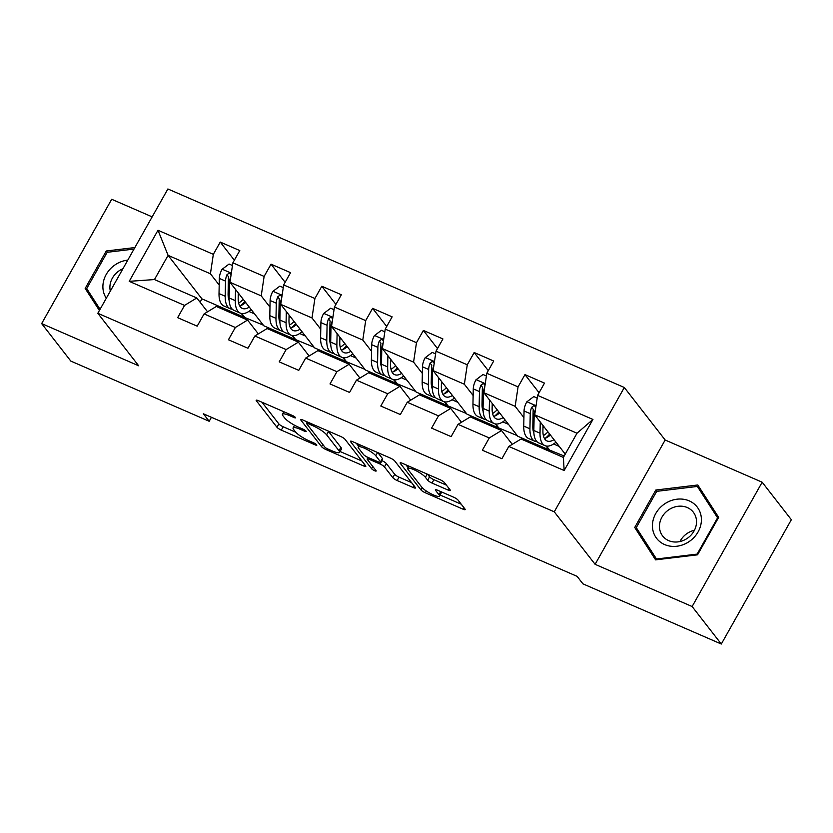 <?xml version="1.0" encoding="UTF-8"?>
<svg xmlns="http://www.w3.org/2000/svg" width="833" height="833" viewBox="0 0 833 833"><rect width="100%" height="100%" fill="white"/><g stroke="black" fill="none" stroke-linecap="round" stroke-linejoin="round"><path stroke-width="1.25" d="M295.403 417.458A2.707 0.562 -150.6 0 0 292.362 415.448L258.407 400.683A3.873 0.802 -150.6 0 0 256.179 400.256A3.873 0.802 -150.6 0 0 256.356 400.767L276.973 427.277A3.873 0.802 -150.6 0 0 281.315 430.13L315.27 444.905A2.707 0.562 -150.6 0 0 316.821 445.207A2.707 0.562 -150.6 0 0 316.696 444.843A2.707 0.562 -150.6 0 0 313.666 442.844L309.272 440.928A12.38 2.572 -150.6 0 1 295.382 431.775L293.664 429.557A12.38 2.572 -150.6 0 1 293.101 427.933A12.38 2.572 -150.6 0 1 300.224 429.297L304.618 431.213A2.707 0.562 -150.6 0 0 306.169 431.504A2.707 0.562 -150.6 0 0 306.055 431.15A2.707 0.562 -150.6 0 0 303.014 429.151L298.62 427.235A12.38 2.572 -150.6 0 1 284.73 418.072L283.012 415.865A12.38 2.572 -150.6 0 1 282.449 414.23A12.38 2.572 -150.6 0 1 289.572 415.605L293.966 417.51A2.707 0.562 -150.6 0 0 295.517 417.812A2.707 0.562 -150.6 0 0 295.403 417.458M448.154 490.085A3.873 0.802 -150.6 0 0 450.382 490.512A3.873 0.802 -150.6 0 0 450.205 490.002L444.416 482.567A3.873 0.802 -150.6 0 0 440.074 479.704L402.37 463.304A3.873 0.802 -150.6 0 0 400.142 462.877A3.873 0.802 -150.6 0 0 400.319 463.387L420.936 489.887A3.873 0.802 -150.6 0 0 425.278 492.751L462.981 509.161A3.873 0.802 -150.6 0 0 465.21 509.588A3.873 0.802 -150.6 0 0 465.033 509.078L458.046 500.092A3.873 0.802 -150.6 0 0 453.704 497.228L437.564 490.21A3.873 0.802 -150.6 0 0 435.347 489.783A3.873 0.802 -150.6 0 0 435.524 490.293L438.981 494.75A10.35 2.155 -150.6 0 1 439.46 496.114A10.35 2.155 -150.6 0 1 431.463 494.011A10.35 2.155 -150.6 0 1 421.883 487.305L408.316 469.854A10.35 2.155 -150.6 0 1 407.847 468.5A10.35 2.155 -150.6 0 1 415.834 470.593A10.35 2.155 -150.6 0 1 425.413 477.299L427.673 480.204A3.873 0.802 -150.6 0 0 432.015 483.067L448.154 490.085L449.039 488.513M595.116 564.326L692.129 606.528L721.305 644.034L791.35 519.719L762.174 482.213L665.161 440.011L624.323 387.501L554.268 511.816L595.116 564.326L665.161 440.011M152.158 216.872L111.695 199.274L41.65 323.589L138.674 365.791L97.825 313.281L554.268 511.816M41.65 323.589L70.826 361.095L209.187 421.279L211.436 417.291M721.305 644.034L582.933 583.85L577.102 576.353L203.356 413.782L209.187 421.279M345.039 439.335A3.873 0.802 -150.6 0 0 340.697 436.471L302.983 420.071A3.873 0.802 -150.6 0 0 300.755 419.645A3.873 0.802 -150.6 0 0 300.932 420.155L321.548 446.665A3.873 0.802 -150.6 0 0 325.89 449.528L363.604 465.928A3.873 0.802 -150.6 0 0 365.822 466.355A3.873 0.802 -150.6 0 0 365.656 465.845L345.039 439.335M352.682 441.688L390.385 458.088A3.873 0.802 -150.6 0 1 394.727 460.951L415.344 487.461A3.873 0.802 -150.6 0 1 415.521 487.971A3.873 0.802 -150.6 0 1 413.293 487.544L397.154 480.526A3.873 0.802 -150.6 0 1 392.812 477.663L384.45 466.907A3.873 0.802 -150.6 0 0 380.108 464.043L369.404 459.389A3.873 0.802 -150.6 0 0 367.176 458.962A3.873 0.802 -150.6 0 0 367.353 459.472L376.058 470.666A2.707 0.562 -150.6 0 1 376.183 471.02A2.707 0.562 -150.6 0 1 374.09 470.478A2.707 0.562 -150.6 0 1 371.591 468.719L350.631 441.771A3.873 0.802 -150.6 0 1 350.454 441.261A3.873 0.802 -150.6 0 1 352.682 441.688M624.323 387.501L167.881 188.966L97.825 313.281M539.076 392.749L524.967 374.621L518.064 386.887L486.805 373.288L493.719 361.022L474.185 352.526L467.271 364.792L436.013 351.193L442.927 338.937L423.393 330.441L416.479 342.696L385.231 329.108L392.135 316.842L372.601 308.345L365.697 320.611L334.439 307.013L341.353 294.747L321.819 286.25L314.905 298.516L283.657 284.917L290.561 272.662L271.027 264.165L264.123 276.421L232.865 262.832L239.779 250.566L220.245 242.07L213.331 254.336L157.989 230.262L129.209 281.335L154.469 279.555L196.796 297.964L207.552 311.792M524.967 374.621L544.501 383.118L537.597 395.383L592.94 419.457L564.16 470.52L508.817 446.446L501.903 458.712L482.369 450.216L489.283 437.95L458.025 424.361L451.122 436.617L431.588 428.12L438.491 415.865L407.243 402.266L400.329 414.532L380.796 406.035L387.709 393.77L356.451 380.171L349.548 392.437L330.014 383.94L336.917 371.674L305.669 358.086L298.755 370.352L279.222 361.855L286.136 349.589L254.877 335.991L247.963 348.256L228.429 339.76L235.343 327.494L204.085 313.906L197.182 326.161L177.648 317.665L184.551 305.409L129.209 281.335M546 445.978L548.999 449.83L517.741 436.232L483.9 392.728L515.158 406.327L523.915 417.593M532.943 429.193L533.838 430.349M512.285 444.343L501.528 430.515L470.27 416.916L458.025 424.361M515.158 406.327L518.064 386.887M483.9 392.728L486.805 373.288M489.283 437.95L501.528 430.515M495.208 423.882L498.207 427.735L466.949 414.147L433.108 370.633L464.366 384.232L473.134 395.498M482.151 407.098L483.057 408.264M461.492 422.258L450.736 408.42L419.478 394.832L407.243 402.266M464.366 384.232L467.271 364.792M433.108 370.633L436.013 351.193M438.491 415.865L450.736 408.42M444.416 401.798L447.415 405.65L416.167 392.051L382.326 348.548L413.574 362.136L422.341 373.413M431.369 385.013L432.265 386.168M410.7 400.163L399.944 386.335L368.696 372.736L356.451 380.171M413.574 362.136L416.479 342.696M382.326 348.548L385.231 329.108M387.709 393.77L399.944 386.335M393.634 379.702L396.633 383.555L365.375 369.967L331.534 326.453L362.792 340.051L371.56 351.318M380.577 362.917L381.483 364.073M359.918 378.067L349.162 364.24L317.904 350.641L305.669 358.086M362.792 340.051L365.697 320.611M331.534 326.453L334.439 307.013M336.917 371.674L349.162 364.24M342.842 357.607L345.841 361.47L314.582 347.871L280.752 304.368L312 317.956L320.767 329.233M329.785 340.822L330.691 341.988M309.126 355.983L298.37 342.144L267.112 328.556L254.877 335.991M312 317.956L314.905 298.516M280.752 304.368L283.657 284.917M286.136 349.589L298.37 342.144M292.06 335.522L295.049 339.375L263.801 325.776L229.96 282.272L261.218 295.871L269.975 307.138M279.003 318.737L279.898 319.893M258.345 333.887L247.578 320.059L216.33 306.461L204.085 313.906M261.218 295.871L264.123 276.421M229.96 282.272L232.865 262.832M235.343 327.494L247.578 320.059M241.268 313.427L244.267 317.279L201.94 298.87L168.099 255.367L210.426 273.776L219.194 285.042M228.211 296.642L229.117 297.808M210.426 273.776L213.331 254.336M154.469 279.555L168.099 255.367L157.989 230.262M184.551 305.409L196.796 297.964M692.129 606.528L762.174 482.213M201.94 298.87L200.076 302.181M508.817 446.446L521.062 439.012L563.379 457.421L577.009 433.233L534.692 414.824L565.243 454.11M548.999 449.83L564.17 456.015M498.207 427.735L517.251 435.607M447.415 405.65L466.459 413.512M396.633 383.555L415.667 391.416M345.841 361.47L364.885 369.331M295.049 339.375L314.093 347.236M244.267 317.279L263.311 325.151M564.16 470.52L563.379 457.421M577.009 433.233L592.94 419.457M534.692 414.824L537.597 395.383M248.869 311.417L254.554 313.895M244.454 316.946L241.789 313.531M234.344 260.208L220.245 242.07M285.136 282.293L271.027 264.165M295.246 339.041L292.581 335.616M299.651 333.512L305.347 335.991M335.918 304.389L321.819 286.25M346.028 361.126L343.373 357.711M350.443 355.608L356.128 358.075M386.71 326.474L372.601 308.345M396.82 383.222L394.155 379.796M401.235 377.693L406.921 380.171M437.502 348.569L423.393 330.441M447.602 405.317L444.947 401.891M452.017 399.788L457.713 402.256M488.284 370.664L474.185 352.526M498.394 427.402L495.739 423.987M502.809 421.873L508.494 424.351M549.186 449.497L546.521 446.071M553.601 443.968L559.287 446.446M134.863 247.557L106.27 250.993L85.174 288.437L99.398 310.501M718.66 517.366L697.783 484.983L655.821 490.033L634.725 527.476L655.592 559.859L697.565 554.809L718.66 517.366M90.36 294.236L99.783 309.814M90.068 294.736L85.174 288.437M107.27 252.284L106.27 250.993M701.907 491.376L701.261 491.46M639.911 533.276L656.373 559.766M639.629 533.776L634.725 527.476M656.831 491.324L655.821 490.033M262.02 402.256L278.868 423.914A3.873 0.802 -150.6 0 0 283.21 426.777L295.777 432.244M340.051 451.507L361.876 460.993M306.596 421.644L307.127 422.331M308.106 423.664A2.707 0.562 -150.6 0 0 306.544 423.362A2.707 0.562 -150.6 0 0 306.669 423.726L324.766 446.988A2.707 0.562 -150.6 0 0 327.806 448.997L332.44 451.007A12.38 2.572 -150.6 0 0 339.562 452.371A12.38 2.572 -150.6 0 0 339 450.747L326.63 434.836A12.38 2.572 -150.6 0 0 312.739 425.684L308.106 423.664L308.72 422.57M339.562 452.371L341.457 449.018A12.38 2.572 -150.6 0 0 340.895 447.383L339 450.747M328.119 431.005A12.38 2.572 -150.6 0 1 328.525 431.484L340.895 447.383M411.575 482.609L399.049 477.163L397.154 480.526M381.764 460.587L382.003 460.691A3.873 0.802 -150.6 0 1 386.345 463.554L394.707 474.3A3.873 0.802 -150.6 0 0 399.049 477.163M367.738 457.973L366.905 456.901M358.606 446.238L356.295 443.26M375.777 455.755A10.35 2.155 -150.6 0 0 366.197 449.049A10.35 2.155 -150.6 0 0 358.211 446.957A10.35 2.155 -150.6 0 0 358.679 448.321L363.459 454.464A3.873 0.802 -150.6 0 0 367.801 457.327L378.505 461.982A3.873 0.802 -150.6 0 0 380.733 462.409A3.873 0.802 -150.6 0 0 380.556 461.899L375.777 455.755L377.599 452.527M380.733 462.409L382.628 459.056A3.873 0.802 -150.6 0 0 382.451 458.546L380.556 461.899M377.859 452.642L382.451 458.546M427.558 474.258L429.568 476.84A3.873 0.802 -150.6 0 0 433.91 479.704L446.436 485.15M439.46 496.114L441.344 492.751A10.35 2.155 -150.6 0 0 441.136 491.762M440.074 495.01L461.263 504.225M405.983 464.876L408.243 467.782M232.459 265.519L229.075 264.04L222.026 269.351A10.444 4.54 113.5 0 0 219.329 278.42L219.017 293.56A30.165 13.12 113.5 0 0 223.994 306.023L230.179 308.71A30.165 13.12 113.5 0 0 232.292 309.189M238.238 295.361A25.032 10.891 113.5 0 0 239.227 294.184M235.52 289.426L235.302 300.64A30.165 13.12 113.5 0 0 240.268 313.104A30.165 13.12 113.5 0 0 251.243 309.637M238.29 292.987L238.186 298.058A25.032 10.891 113.5 0 0 242.32 308.397A25.032 10.891 113.5 0 0 249.286 307.117M231.043 275.005L230.314 273.651L228.96 273.245L226.94 274.744A10.444 4.54 113.5 0 0 225.514 281.106L225.202 296.246A30.165 13.12 113.5 0 0 230.179 308.71M240.695 305.628A30.165 13.12 113.5 0 0 244.912 301.494M243.236 299.349A25.032 10.891 -66.5 0 1 238.644 303.056M229.169 300.619A25.032 10.891 -66.5 0 1 228.096 293.664L228.398 278.524A5.321 2.312 -66.5 0 1 228.617 276.9L226.94 274.744M240.268 313.104L234.083 310.407A30.165 13.12 -66.5 0 1 229.106 297.943L229.419 282.814A10.444 4.54 -66.5 0 1 230.824 276.514M239.717 305.93A25.032 10.891 113.5 0 0 245.662 302.462M127.782 260.125A25.625 22.449 -37.9 0 0 115.193 264.79A25.625 22.449 -37.9 0 0 106.301 298.245M122.93 268.736A19.398 17.004 -37.9 0 0 119.213 270.746A19.398 17.004 -37.9 0 0 110.331 291.092M100.064 309.303L86.705 288.582L107.155 252.305L134.009 249.067M689.235 500.883A25.625 22.449 -37.9 0 0 655.758 513.513A25.625 22.449 -37.9 0 0 664.619 544.563A25.625 22.449 -37.9 0 0 698.085 531.923A25.625 22.449 -37.9 0 0 689.235 500.883M687.308 507.557A19.398 17.004 -37.9 0 0 664.422 513.638A19.398 17.004 -37.9 0 0 662.672 536.004A19.398 17.004 -37.9 0 0 668.67 540.627A19.398 17.004 -37.9 0 0 691.557 534.536A19.398 17.004 -37.9 0 0 693.306 512.18A19.398 17.004 -37.9 0 0 687.308 507.557M694.43 530.277A19.398 17.004 -37.9 0 0 679.936 541.544M697.617 554.705L697.148 554.101L656.487 558.995L636.266 527.622L656.706 491.345L697.367 486.441L702.032 492.449L718.39 517.834M657.018 559.693L656.487 558.995M697.367 486.441L717.588 517.824L697.148 554.101M718.056 518.428L717.588 517.824M283.251 287.614L279.857 286.136L272.818 291.435A10.444 4.54 113.5 0 0 270.111 300.515L269.809 315.645A30.165 13.12 113.5 0 0 274.786 328.108L280.971 330.805A30.165 13.12 113.5 0 0 283.085 331.284M289.03 317.456A25.032 10.891 113.5 0 0 290.009 316.269M286.313 311.521L286.083 322.725A30.165 13.12 113.5 0 0 291.061 335.189A30.165 13.12 113.5 0 0 302.035 331.732M289.082 315.072L288.978 320.143A25.032 10.891 113.5 0 0 293.101 330.493A25.032 10.891 113.5 0 0 300.067 329.202M281.835 297.089L281.096 295.746L279.742 295.33L277.733 296.84A10.444 4.54 113.5 0 0 276.296 303.202L275.994 318.341A30.165 13.12 113.5 0 0 280.971 330.805M291.477 327.723A30.165 13.12 113.5 0 0 295.705 323.589M294.028 321.434A25.032 10.891 -66.5 0 1 289.426 325.151M279.961 322.715A25.032 10.891 -66.5 0 1 278.878 315.759L279.19 300.619A5.321 2.312 -66.5 0 1 279.409 298.995L277.733 296.84M291.061 335.189L284.876 332.502A30.165 13.12 -66.5 0 1 279.898 320.039L280.211 304.899A10.444 4.54 -66.5 0 1 281.606 298.599M290.498 328.015A25.032 10.891 113.5 0 0 296.454 324.558M334.043 309.699L330.649 308.231L323.61 313.531A10.444 4.54 113.5 0 0 320.903 322.6L320.59 337.74A30.165 13.12 113.5 0 0 325.568 350.204L331.753 352.89A30.165 13.12 113.5 0 0 333.866 353.379M339.822 339.541A25.032 10.891 113.5 0 0 340.801 338.365M337.105 333.606L336.876 344.82A30.165 13.12 113.5 0 0 341.853 357.284A30.165 13.12 113.5 0 0 352.817 353.817M339.864 337.167L339.76 342.238A25.032 10.891 113.5 0 0 343.894 352.578A25.032 10.891 113.5 0 0 350.86 351.297M332.627 319.185L331.888 317.831L330.534 317.425L328.514 318.924A10.444 4.54 113.5 0 0 327.088 325.297L326.775 340.426A30.165 13.12 113.5 0 0 331.753 352.89M342.269 349.818A30.165 13.12 113.5 0 0 346.486 345.674M344.82 343.529A25.032 10.891 -66.5 0 1 340.218 347.236M330.753 344.8A25.032 10.891 -66.5 0 1 329.67 337.844L329.983 322.715A5.321 2.312 -66.5 0 1 330.191 321.09L328.514 318.924M341.853 357.284L335.668 354.587A30.165 13.12 -66.5 0 1 330.691 342.134L330.993 326.994A10.444 4.54 -66.5 0 1 332.398 320.695M341.291 350.11A25.032 10.891 113.5 0 0 347.246 346.653M384.825 331.794L381.441 330.316L374.392 335.626A10.444 4.54 113.5 0 0 371.695 344.695L371.383 359.835A30.165 13.12 113.5 0 0 376.36 372.289L382.545 374.985A30.165 13.12 113.5 0 0 384.659 375.464M390.604 361.637A25.032 10.891 113.5 0 0 391.583 360.46M387.886 355.701L387.657 366.916A30.165 13.12 113.5 0 0 392.635 379.379A30.165 13.12 113.5 0 0 403.609 375.912M390.656 359.252L390.552 364.333A25.032 10.891 113.5 0 0 394.686 374.673A25.032 10.891 113.5 0 0 401.652 373.392M383.409 341.28L382.68 339.926L381.316 339.52L379.307 341.02A10.444 4.54 113.5 0 0 377.88 347.382L377.568 362.522A30.165 13.12 113.5 0 0 382.545 374.985M393.051 371.903A30.165 13.12 113.5 0 0 397.279 367.769M395.602 365.625A25.032 10.891 -66.5 0 1 391 369.331M381.535 366.895A25.032 10.891 -66.5 0 1 380.462 359.939L380.764 344.8A5.321 2.312 -66.5 0 1 380.983 343.175L379.307 341.02M392.635 379.379L386.45 376.683A30.165 13.12 -66.5 0 1 381.472 364.219L381.785 349.079A10.444 4.54 -66.5 0 1 383.19 342.779M392.083 372.195A25.032 10.891 113.5 0 0 398.028 368.738M435.617 353.89L432.223 352.411L425.184 357.711A10.444 4.54 113.5 0 0 422.477 366.78L422.175 381.92A30.165 13.12 113.5 0 0 427.142 394.384L433.337 397.081A30.165 13.12 113.5 0 0 435.451 397.56M441.396 383.721A25.032 10.891 113.5 0 0 442.375 382.545M438.679 377.786L438.45 389.001A30.165 13.12 113.5 0 0 443.427 401.464A30.165 13.12 113.5 0 0 454.401 398.007M441.438 381.347L441.344 386.418A25.032 10.891 113.5 0 0 445.468 396.768A25.032 10.891 113.5 0 0 452.434 395.477M434.201 363.365L433.462 362.022L432.108 361.605L430.088 363.105A10.444 4.54 113.5 0 0 428.662 369.477L428.36 384.617A30.165 13.12 113.5 0 0 433.337 397.081M443.843 393.999A30.165 13.12 113.5 0 0 448.06 389.865M446.394 387.709A25.032 10.891 -66.5 0 1 441.792 391.427M432.327 388.99A25.032 10.891 -66.5 0 1 431.244 382.035L431.556 366.895A5.321 2.312 -66.5 0 1 431.775 365.271L430.088 363.105M443.427 401.464L437.242 398.778A30.165 13.12 -66.5 0 1 432.265 386.314L432.566 371.174A10.444 4.54 -66.5 0 1 433.972 364.875M442.864 394.29A25.032 10.891 113.5 0 0 448.82 390.833M486.399 375.975L483.015 374.496L475.976 379.806A10.444 4.54 113.5 0 0 473.269 388.876L472.957 404.015A30.165 13.12 113.5 0 0 477.934 416.479L484.119 419.166A30.165 13.12 113.5 0 0 486.233 419.645M492.178 405.817A25.032 10.891 113.5 0 0 493.167 404.64M489.46 399.882L489.242 411.096A30.165 13.12 113.5 0 0 494.208 423.56A30.165 13.12 113.5 0 0 505.183 420.092M492.23 403.443L492.126 408.514A25.032 10.891 113.5 0 0 496.26 418.853A25.032 10.891 113.5 0 0 503.226 417.572M484.983 385.46L484.254 384.107L482.901 383.701L480.88 385.2A10.444 4.54 113.5 0 0 479.454 391.562L479.142 406.702A30.165 13.12 113.5 0 0 484.119 419.166M494.635 416.084A30.165 13.12 113.5 0 0 498.852 411.95M497.176 409.805A25.032 10.891 -66.5 0 1 492.584 413.512M483.109 411.075A25.032 10.891 -66.5 0 1 482.036 404.12L482.338 388.98A5.321 2.312 -66.5 0 1 482.557 387.355L480.88 385.2M494.208 423.56L488.023 420.863A30.165 13.12 -66.5 0 1 483.057 408.399L483.359 393.27A10.444 4.54 -66.5 0 1 484.764 386.97M493.657 416.385A25.032 10.891 113.5 0 0 499.602 412.918M537.191 398.07L533.797 396.591L526.758 401.902A10.444 4.54 113.5 0 0 524.051 410.971L523.749 426.1A30.165 13.12 113.5 0 0 528.726 438.564L534.911 441.261A30.165 13.12 113.5 0 0 537.025 441.74M542.97 427.912A25.032 10.891 113.5 0 0 543.949 426.725M540.253 421.977L540.023 433.181A30.165 13.12 113.5 0 0 545.001 445.645A30.165 13.12 113.5 0 0 555.975 442.188M543.022 425.528L542.918 430.599A25.032 10.891 113.5 0 0 547.042 440.949A25.032 10.891 113.5 0 0 554.007 439.668M535.775 407.545L535.036 406.202L533.682 405.786L531.673 407.295A10.444 4.54 113.5 0 0 530.236 413.657L529.934 428.797A30.165 13.12 113.5 0 0 534.911 441.261M545.417 438.179A30.165 13.12 113.5 0 0 549.645 434.045M547.968 431.89A25.032 10.891 -66.5 0 1 543.366 435.607M533.901 433.17A25.032 10.891 -66.5 0 1 532.828 426.215L533.13 411.075A5.321 2.312 -66.5 0 1 533.349 409.451L531.673 407.295M545.001 445.645L538.816 442.958A30.165 13.12 -66.5 0 1 533.838 430.494L534.151 415.355A10.444 4.54 -66.5 0 1 535.546 409.055M544.449 438.47A25.032 10.891 113.5 0 0 550.394 435.013M290.186 414.501L289.572 415.605M305.107 430.328L304.618 431.213M300.838 428.204L300.224 429.297M315.759 444.02L315.27 444.905M283.21 426.777L281.315 430.13M278.868 423.914L276.973 427.277M256.71 400.142L256.356 400.767M294.455 416.635L293.966 417.51M364.49 464.356L363.604 465.928M326.557 448.352L325.89 449.528M322.798 444.458L321.548 446.665M301.286 419.53L300.932 420.155M328.525 431.484L326.63 434.836M313.354 424.58L312.739 425.684M414.178 485.962L413.293 487.544M394.707 474.3L392.812 477.663M386.345 463.554L384.45 466.907M382.003 460.691L380.108 464.043M370.019 458.296L369.404 459.389M372.83 466.511L371.591 468.719M350.974 441.146L350.631 441.771M433.91 479.704L432.015 483.067M429.568 476.84L427.673 480.204M427.204 474.102L425.413 477.299M440.761 491.595L438.981 494.75M435.867 489.669L435.524 490.293M463.877 507.578L462.981 509.161M426.267 490.991L425.278 492.751M422.185 487.669L420.936 489.887M400.673 462.763L400.319 463.387M231.314 273.182L222.203 269.215M225.202 296.246L219.017 293.56M235.302 300.64L229.106 297.943M225.514 281.106L219.329 278.42M230.866 283.439L229.419 282.814M282.106 295.267L272.995 291.311M275.994 318.341L269.809 315.645M286.083 322.725L279.898 320.039M276.296 303.202L270.111 300.515M281.658 305.534L280.211 304.899M332.898 317.363L323.787 313.395M326.775 340.426L320.59 337.74M336.876 344.82L330.691 342.134M327.088 325.297L320.903 322.6M332.45 327.619L330.993 326.994M383.68 339.458L374.569 335.491M377.568 362.522L371.383 359.835M387.657 366.916L381.472 364.219M377.88 347.382L371.695 344.695M383.232 349.714L381.785 349.079M434.472 361.543L425.361 357.586M428.36 384.617L422.175 381.92M438.45 389.001L432.265 386.314M428.662 369.477L422.477 366.78M434.024 371.81L432.566 371.174M485.264 383.638L476.143 379.671M479.142 406.702L472.957 404.015M489.242 411.096L483.057 408.399M479.454 391.562L473.269 388.876M484.806 393.894L483.359 393.27M536.046 405.723L526.935 401.766M529.934 428.797L523.749 426.1M540.023 433.181L533.838 430.494M530.236 413.657L524.051 410.971M535.598 415.99L534.151 415.355M283.845 411.752L282.449 414.23M294.601 425.267L293.101 427.933M307.335 421.967L306.544 423.362M368.04 457.432L367.176 458.962M359.502 444.655L358.211 446.957M409.118 466.241L407.847 468.5"/></g></svg>
